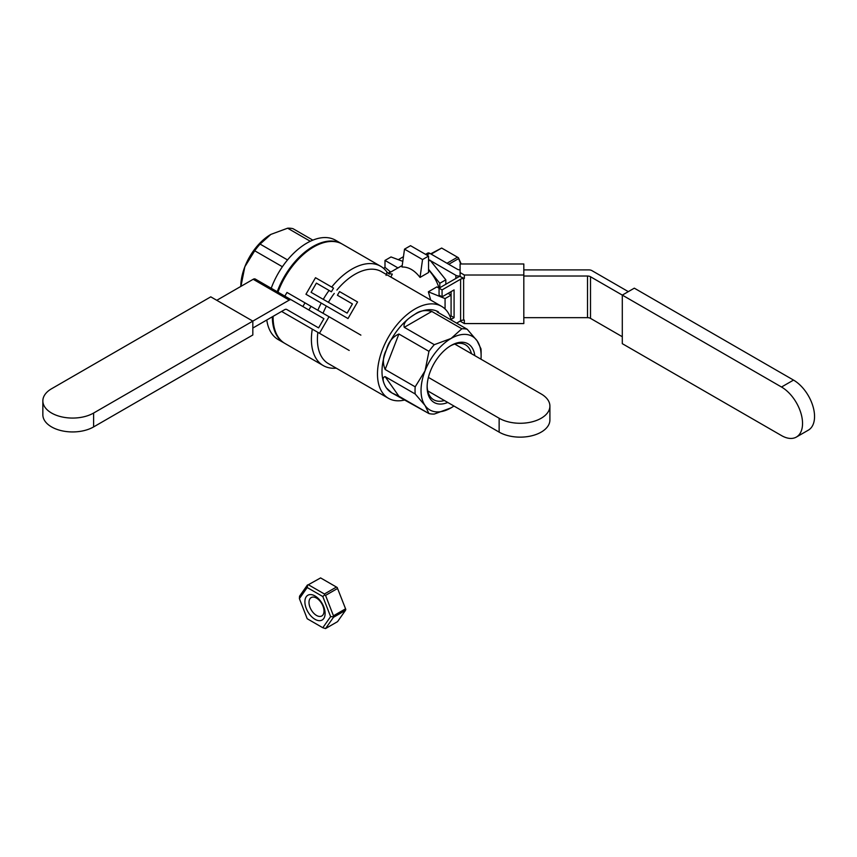<?xml version="1.0" encoding="UTF-8"?>
<svg xmlns="http://www.w3.org/2000/svg" width="857" height="857" viewBox="0 0 857 857"><rect width="100%" height="100%" fill="white"/><g stroke="black" fill="none" stroke-linecap="round" stroke-linejoin="round"><path stroke-width="1.29" d="M460.712 263.977L458.624 258.6L448.768 264.288M430.675 253.843L441.666 248.048L431.157 254.122M458.624 258.6L458.388 257.711L441.666 248.048M458.388 257.711L461.205 263.977M446.99 263.26L457.499 257.196M390.888 277.036L399.833 282.253L390.888 277.036L392.313 274.09L390.888 277.036M464.344 275.011L460.091 272.558L460.091 263.977L523.82 263.977L523.82 275.011L464.344 275.011L464.344 278.482L463.616 278.482A4.253 2.453 0 0 0 460.605 279.2L442.073 289.902L436.856 286.902L428.35 291.808L430.717 300.079L428.35 291.808L436.856 286.902L439.063 288.166A27.617 15.94 60 0 0 428.554 269.955A27.617 15.94 60 0 1 439.063 288.166L439.063 295.108L442.073 296.843L454.081 289.902L454.081 317.658L451.082 319.382M388.328 273.533L392.313 274.09L388.328 273.533M428.554 272.505L420.037 277.422C414.542 270.287 408.532 266.816 402.008 267.02L404.515 249.151L410.524 245.68L428.554 256.082L410.524 245.68L404.515 249.151L422.544 259.553L428.554 256.082L428.554 272.505L420.037 277.422C414.542 270.287 408.532 266.816 402.008 267.02L404.515 249.151L422.544 259.553L420.037 277.422L422.544 259.553L428.554 256.082L428.554 272.505M402.222 265.509L397.123 268.359L398.012 267.941L384.997 260.421L391.006 256.95L402.801 261.364L391.006 256.95L384.997 260.421L398.012 267.941L402.222 265.509M451.082 291.637L451.082 295.108L448.072 293.373L451.082 295.108L445.072 298.579L428.35 291.808L445.072 298.579L445.072 308.981L445.072 298.579L451.082 295.108L451.082 315.922L454.081 317.658M387.01 272.14A57.355 33.112 120 0 0 380.626 266.248A57.355 33.112 120 0 0 331.691 287.052A57.355 33.112 120 0 1 380.626 266.248A57.355 33.112 120 0 1 387.01 272.14L389.507 274.122L387.01 272.14L386.078 275.429L387.01 272.14M329.077 290.448A57.355 33.112 120 0 0 323.271 299.361A57.355 33.112 120 0 1 329.077 290.448M321.236 303.089A57.355 33.112 120 0 0 317.851 310.277A57.355 33.112 120 0 1 321.236 303.089M312.28 329.131A57.355 33.112 120 0 0 323.271 365.585A57.355 33.112 120 0 0 336.233 368.156A57.355 33.112 120 0 1 323.271 365.585A57.355 33.112 120 0 1 312.28 329.131M328.402 363.636A53.102 30.659 -60 0 1 317.861 332.355A53.102 30.659 -60 0 0 328.402 363.636L388.478 398.323A53.102 30.659 120 0 0 405.2 399.865A53.102 30.659 120 0 1 388.478 398.323L328.402 363.636M323.025 313.266A53.102 30.659 -60 0 1 326.367 306.056A53.102 30.659 -60 0 0 323.025 313.266M328.402 302.328A53.102 30.659 -60 0 1 334.251 293.437A53.102 30.659 -60 0 0 328.402 302.328M336.897 290.062A53.102 30.659 -60 0 1 381.504 271.669A53.102 30.659 -60 0 0 336.897 290.062M439.812 283.292L439.812 287.738L439.812 283.292L428.554 269.28L439.812 283.292L445.822 279.821L445.822 284.267L445.822 279.821L439.812 283.292M427.14 386.089A31.752 18.329 120 0 0 433.706 399.78A31.752 18.329 120 0 0 444.387 400.508A31.752 18.329 120 0 1 433.706 399.78A31.752 18.329 120 0 1 427.14 386.089M471.425 353.684A31.752 18.329 120 0 0 465.458 344.782A31.752 18.329 120 0 0 450.321 345.939A31.752 18.329 120 0 1 465.458 344.782A31.752 18.329 120 0 1 471.425 353.684M451.082 345.489L451.082 345.489A33.884 19.561 120 0 0 427.129 386.978A33.884 19.561 120 0 0 447.772 402.458A33.884 19.561 120 0 1 427.129 386.978A33.884 19.561 120 0 1 451.082 345.489L451.082 345.489A33.884 19.561 120 0 1 474.81 355.634A33.884 19.561 120 0 0 451.082 345.489M312.848 240.142L292.976 228.669A46.728 26.985 120 0 0 287.62 228.198L270.844 234.411L260.089 244.084A46.728 26.985 120 0 0 254.722 250.769L244.834 266.773A42.486 24.532 120 0 0 240.806 286.431A42.486 24.532 120 0 1 244.834 266.773L240.956 286.238A46.728 26.985 120 0 0 240.946 286.356A46.728 26.985 120 0 1 240.956 286.238L244.834 266.773A42.486 24.532 120 0 1 270.844 234.411L260.089 244.084A46.728 26.985 120 0 0 254.722 250.769L244.834 266.773A42.486 24.532 120 0 1 270.844 234.411L287.62 228.198L310.288 241.278L287.62 228.198A46.728 26.985 120 0 1 292.976 228.669L312.848 240.142M306.892 243.077A57.355 33.112 120 0 0 271.208 288.252A57.355 33.112 120 0 1 306.892 243.077A57.355 33.112 120 0 1 335.569 240.239A57.355 33.112 120 0 0 306.892 243.077M266.784 319.993A57.355 33.112 120 0 0 278.214 339.576L284.224 343.036A57.355 33.112 -60 0 1 272.344 316.79A57.355 33.112 -60 0 1 272.344 316.779A57.355 33.112 -60 0 1 272.344 316.779A57.355 33.112 -60 0 0 284.224 343.036A57.355 33.112 -60 0 0 284.599 343.25A57.355 33.112 -60 0 1 284.224 343.036L278.214 339.576A57.355 33.112 120 0 1 266.784 319.993M287.534 259.939L260.089 244.084L287.534 259.939M282.392 266.741L254.722 250.769L282.392 266.741M415.034 314.187C419.684 310.663 425.276 309.752 431.799 311.434L461.837 328.777L451.082 338.461L434.306 344.675A46.728 26.985 120 0 0 428.95 351.349L398.901 334.005L428.95 351.349L425.061 370.824A42.486 24.532 120 0 0 425.061 405.511L415.184 393.984L385.136 376.641L415.184 393.984A46.728 26.985 120 0 1 415.184 386.828L425.061 370.824L428.95 351.349A46.728 26.985 120 0 1 434.306 344.675L404.268 327.331C402.479 321.739 410.899 316.908 415.034 314.187A46.728 26.985 120 0 0 386.421 349.785C388.457 342.039 392.624 336.79 398.901 334.005C392.624 336.79 388.457 342.039 386.421 349.785A46.728 26.985 120 0 0 386.421 387.942C384.418 385.157 380.883 377.423 385.136 376.641C380.883 377.423 384.418 385.157 386.421 387.942A46.728 26.985 120 0 0 391.67 392.806A46.728 26.985 120 0 1 386.421 387.942L391.885 392.935L386.421 387.942A46.728 26.985 120 0 1 386.421 349.785C382.865 356.469 382.436 363.047 385.136 369.485L415.184 386.828A46.728 26.985 120 0 0 415.184 393.984L425.061 405.511A42.486 24.532 120 0 0 451.082 407.836L451.082 407.836A42.486 24.532 120 0 0 453.953 406.025A42.486 24.532 120 0 1 451.082 407.836L434.306 414.049A46.728 26.985 120 0 1 428.95 413.567L425.061 405.511A42.486 24.532 120 0 0 451.082 407.836L434.306 414.049A46.728 26.985 120 0 1 428.95 413.567L425.061 405.511A42.486 24.532 120 0 1 425.061 370.824A42.486 24.532 120 0 1 451.082 338.461L434.306 344.675L404.268 327.331C402.479 321.739 410.899 316.908 415.034 314.187C419.684 310.663 425.276 309.752 431.799 311.434L461.837 328.777L451.082 338.461A42.486 24.532 120 0 0 425.061 370.824L415.184 386.828L385.136 369.485C382.436 363.047 382.865 356.469 386.421 349.785A46.728 26.985 120 0 1 415.034 314.187A46.728 26.985 120 0 1 438.398 311.873A46.728 26.985 120 0 0 415.034 314.187M451.275 320.057A53.102 30.659 120 0 0 446.154 310.116A53.102 30.659 120 0 0 441.58 306.356A53.102 30.659 120 0 0 388.478 337.005A53.102 30.659 120 0 0 388.478 398.323A53.102 30.659 120 0 1 388.478 337.005A53.102 30.659 120 0 1 441.58 306.356L381.504 271.669L441.58 306.356A53.102 30.659 120 0 1 446.154 310.116A53.102 30.659 120 0 1 451.275 320.057M398.901 396.223L428.95 413.567L391.67 392.806L398.901 396.223L385.136 376.641L398.901 396.223M450.064 316.501L451.082 315.922L450.064 316.501L451.082 315.922L451.082 295.108M437.166 311.916L467.204 329.259L477.092 340.786L480.97 348.842A46.728 26.985 120 0 1 481.12 352.334A46.728 26.985 120 0 0 480.97 348.842L477.092 340.786A42.486 24.532 120 0 0 451.082 338.461A42.486 24.532 120 0 1 477.092 340.786A42.486 24.532 120 0 1 481.12 355.805A42.486 24.532 120 0 0 477.092 340.786L467.204 329.259A46.728 26.985 120 0 0 461.837 328.777A46.728 26.985 120 0 1 467.204 329.259L437.166 311.916M384.997 267.363L390.706 272.065L384.997 267.363L384.997 260.421L384.997 267.363A4.253 2.453 120 0 0 383.69 268.455M277.218 291.723A57.355 33.112 -60 0 1 341.579 243.709A57.355 33.112 -60 0 1 341.954 243.924A57.355 33.112 -60 0 0 341.579 243.709A57.355 33.112 -60 0 0 277.218 291.723M273.094 316.351L273.094 316.351A56.283 32.502 -60 0 0 273.104 316.779A56.283 32.502 -60 0 1 273.094 316.351A57.355 33.112 -60 0 0 273.094 317.219A57.355 33.112 -60 0 1 273.104 316.351M277.775 292.044A56.283 32.502 -60 0 1 313.276 247.202A56.283 32.502 -60 0 0 277.775 292.044M277.968 292.162A57.355 33.112 -60 0 1 342.329 244.138L380.626 266.248L342.329 244.138A57.355 33.112 -60 0 0 277.968 292.162M284.974 343.475A57.355 33.112 -60 0 1 273.094 317.219A57.355 33.112 -60 0 0 284.974 343.475L323.271 365.585L284.974 343.475M480.981 359.201A42.486 24.532 120 0 0 481.12 355.805L481.12 352.334L481.12 355.805A42.486 24.532 120 0 1 480.981 359.201M428.554 260.335L430.053 260.207L445.822 279.821L430.053 260.207L428.554 261.074L430.053 260.207L428.554 260.335M460.091 269.901A4.253 2.453 180 0 1 457.242 269.184L429.796 253.34A4.253 2.453 -120 0 0 427.675 253.126L425.543 254.347L427.675 253.126M523.82 317.658L587.506 317.658A4.253 2.453 180 0 1 590.505 318.375L622.3 336.726M523.82 276.029L587.506 276.029A4.253 2.453 180 0 1 590.505 276.747L622.3 295.108L622.3 343.668L781.509 435.581A29.738 17.172 60 0 0 796.378 437.059A29.738 17.172 60 0 0 800.941 413.224A29.738 17.172 60 0 0 781.509 387.021L622.3 295.108L634.319 288.166L793.528 380.09L781.509 387.021M428.554 259.553L429.732 260.239M430.375 260.603L455.849 275.311L455.849 278.482M388.832 273.147A4.253 2.453 -60 0 1 390.064 271.54M398.301 259.682L403.015 256.95A4.253 2.453 180 0 1 403.454 256.736M628.31 291.637L591.898 270.619A4.253 2.453 180 0 0 588.898 269.901L523.82 269.901M464.344 278.482L458.849 276.029A4.253 2.453 180 0 1 455.849 275.311M796.378 437.059L808.397 430.118A29.738 17.172 -120 0 0 812.95 406.293A29.738 17.172 -120 0 0 793.528 380.09M442.073 289.902L442.073 296.843M460.359 276.19A4.253 2.453 0 0 0 458.849 276.747L439.063 288.166M456.599 323.143L460.605 320.829A4.253 2.453 180 0 1 463.616 320.111L464.344 320.111L464.344 323.571L460.091 321.118M460.091 272.558L460.091 276.029M523.82 275.011L523.82 323.571L464.344 323.571M286.741 309.484A4.253 2.453 120 0 0 284.62 309.698L252.826 328.06L284.62 309.698A4.253 2.453 120 0 1 286.741 309.484L318.59 327.877L286.709 309.473L318.59 327.877L323.903 318.675L291.359 299.886A4.253 2.453 120 0 0 289.238 300.1L252.826 321.118L210.768 296.843L51.559 388.757A29.738 17.172 180 0 0 42.85 400.894L42.85 414.777A29.738 17.172 0 0 0 61.211 430.632A29.738 17.172 0 0 0 93.617 426.915L252.826 334.991L252.826 321.118L289.238 300.1A4.253 2.453 120 0 1 291.359 299.886L323.903 318.675M216.778 300.304L253.19 279.286L289.238 300.1L253.19 279.286A4.253 2.453 120 0 1 255.311 279.071L291.359 299.886L255.311 279.071A4.253 2.453 120 0 0 253.19 279.286L216.778 300.304M93.617 426.915L93.617 413.042A29.738 17.172 180 0 1 61.211 416.759A29.738 17.172 180 0 1 42.85 400.894M93.617 413.042L252.826 321.118M281.621 311.434L349.206 350.459M302.875 306.538L304.996 302.853L329.024 316.726L319.468 333.287M308.874 310.009L311.005 306.324M284.845 296.126L286.966 292.451L304.996 302.853M329.024 316.726L360.883 335.13M454.767 344.064L541.196 393.963A29.738 17.172 180 0 1 549.905 406.1A29.738 17.172 180 0 1 531.554 421.965A29.738 17.172 180 0 1 499.138 418.237L428.382 377.391M499.138 418.237L499.138 432.121A29.738 17.172 0 0 0 531.554 435.838A29.738 17.172 0 0 0 549.905 419.973L549.905 406.1M499.138 432.121L427.729 390.888M352.431 303.935L347.128 313.126L311.08 292.323L316.394 283.121L331.413 291.798L333.534 288.113L315.505 277.711L305.949 294.262L348.006 318.547L357.562 301.985L339.543 291.584L337.412 295.258L352.431 303.935M308.584 584.86L324.417 593.997L336.437 587.056L320.604 577.918L307.695 585.095L320.604 577.918M307.202 587.527L299.404 598.625L307.202 618.733L322.8 627.731L330.609 616.633L322.8 596.536L307.202 587.527L307.695 585.095M325.114 613.462A14.301 8.259 -120 0 0 309.945 594.597A14.301 8.259 -120 0 0 309.945 614.823A14.301 8.259 -120 0 0 325.114 613.462M322.8 596.536L324.664 594.887L324.417 593.997M299.404 598.625L299.543 596.215L307.459 584.956M337.562 588.459L345.81 609.434L337.562 588.459L325.553 595.401L333.469 615.808L345.478 608.866M322.8 627.731L325.553 628.567L337.562 621.636L345.478 610.366L333.469 617.308L325.553 628.567M333.469 617.308L333.469 615.808M330.609 616.633L333.137 616.74M325.553 595.401L324.664 594.887M345.478 610.366L345.81 609.434M337.326 587.57L336.437 587.056M324.01 611.095A10.616 6.128 -120 0 0 319.382 600.414A10.616 6.128 -120 0 0 311.198 597.565A10.616 6.128 -120 0 0 311.198 609.83A10.616 6.128 -120 0 0 321.814 615.958A10.616 6.128 -120 0 0 324.01 611.095M404.268 327.331L431.799 311.434L404.268 327.331M385.136 369.485L398.901 334.005L385.136 369.485M590.505 276.747L590.505 318.375M587.506 276.029L587.506 317.658M426.797 255.065L429.796 253.34M458.849 276.029L458.849 276.747M460.605 279.2L460.605 320.829M463.616 278.482L463.616 320.111M255.311 279.071L291.359 299.886L255.311 279.071M388.253 273.479L397.123 268.359L388.253 273.479M335.569 240.239L341.579 243.709L335.569 240.239"/></g></svg>

